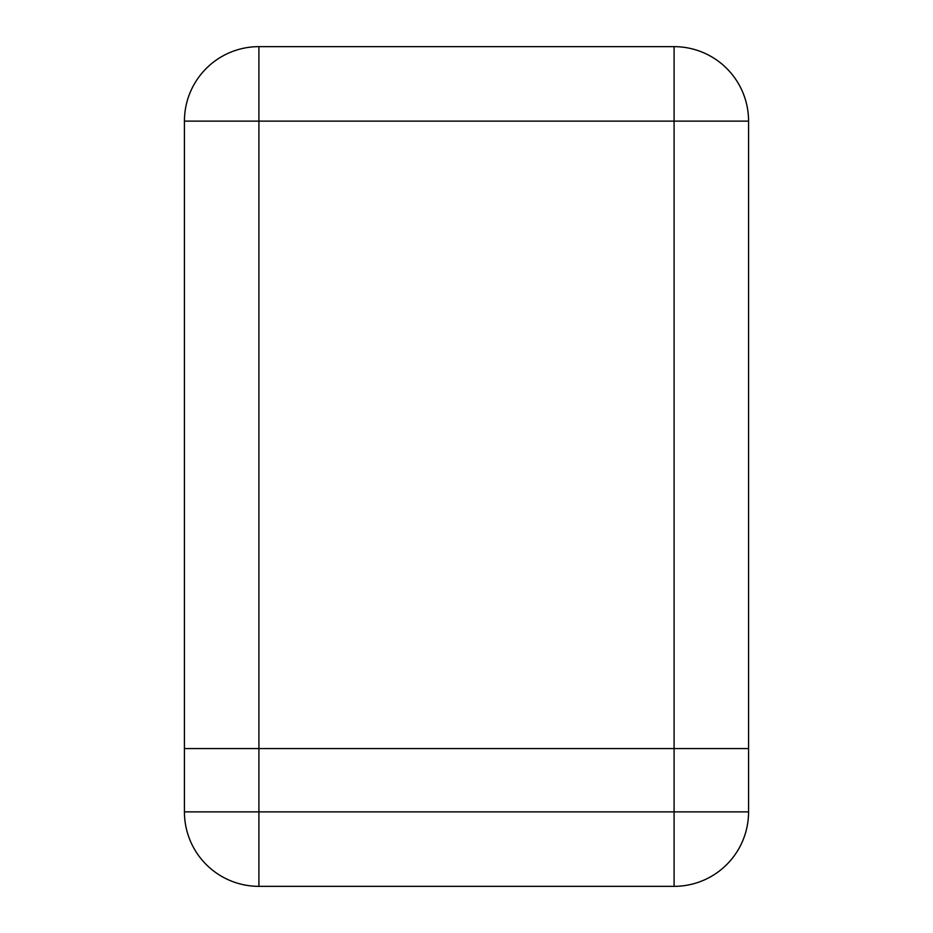 <?xml version="1.0" encoding="UTF-8"?>
<svg xmlns="http://www.w3.org/2000/svg" width="933" height="933" viewBox="0 0 933 933"><rect width="100%" height="100%" fill="white"/><g stroke="black" fill="none" stroke-linecap="round" stroke-linejoin="round"><path stroke-width="1.4" d="M184.431 748.569L184.431 121.127A74.477 74.477 0 0 1 258.908 46.65L674.092 46.65A74.477 74.477 0 0 1 748.569 121.127L748.569 748.569L184.431 748.569L748.569 748.569L748.569 811.873A74.477 74.477 0 0 1 674.092 886.35L258.908 886.35A74.477 74.477 0 0 1 184.431 811.873L184.431 748.569M674.092 748.569L674.092 121.127L258.908 121.127L258.908 811.873L674.092 811.873L674.092 748.569M674.092 46.65L674.092 121.127L748.569 121.127M184.431 121.127L258.908 121.127L258.908 46.65M258.908 811.873L184.431 811.873A74.477 74.477 0 0 0 258.908 886.35L258.908 811.873M748.569 811.873L674.092 811.873L674.092 886.35"/></g></svg>

